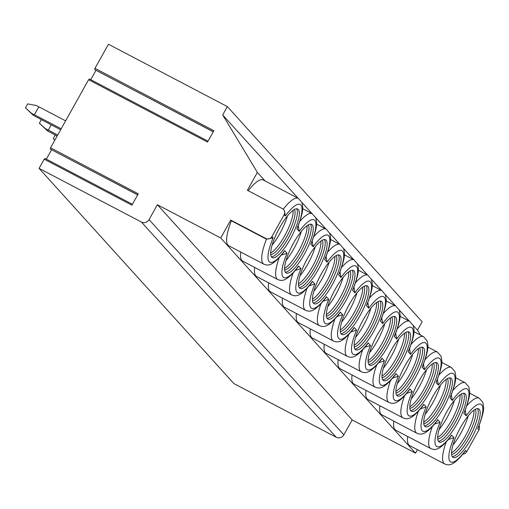 <?xml version="1.0" encoding="UTF-8"?>
<svg xmlns="http://www.w3.org/2000/svg" width="509" height="509" viewBox="0 0 509 509"><rect width="100%" height="100%" fill="white"/><g stroke="black" fill="none" stroke-linecap="round" stroke-linejoin="round"><path stroke-width="0.76" d="M137.723 194.807L50.251 149.054L50.563 147.801L88.611 79.722L207.526 142.075L213.888 130.692L94.973 68.34L108.442 44.238L227.358 106.591L422.146 321.777L417.482 330.118L420.479 335.087M50.563 147.801L138.283 193.802L131.92 205.184L44.2 159.183L39.066 168.377L141.407 222.039A5.714 5.478 -42.2 0 0 149.054 219.633L157.383 204.733L220.734 237.957L230.723 220.079L265.813 238.479A4.568 4.384 -42.2 0 0 271.933 236.551L284.143 214.703A4.568 4.384 -42.2 0 0 282.463 208.69L247.374 190.29L257.369 172.411L222.694 114.932L227.358 106.591M88.611 79.722L89.419 79.226M51.594 149.761L46.351 159.145M44.2 159.183L45.008 158.687M39.066 168.377L233.854 383.563L336.194 437.231A5.714 5.478 -42.2 0 0 343.842 434.82L352.171 419.925L415.522 453.144L417.456 449.682M213.322 131.697L94.661 69.593L94.973 68.34M96.004 70.293L90.761 79.684M157.383 204.733L352.171 419.925M220.734 237.957L415.522 453.144M265.813 238.479L266.455 239.185A37.144 10.008 -62.3 0 0 263.847 264.165L228.757 245.764A37.144 10.008 -62.3 0 1 231.366 220.785L266.455 239.185L273.129 237.875A32.57 8.774 117.7 0 0 269.178 261.62A32.57 8.774 117.7 0 0 284.652 250.6L287.044 253.247L281.566 254.996M279.167 257.745A37.144 10.008 -62.3 0 0 277.761 279.536L242.672 261.136A37.144 10.008 -62.3 0 1 240.763 252.057M293.082 273.11A37.144 10.008 -62.3 0 0 291.676 294.902L256.587 276.502A37.144 10.008 -62.3 0 1 254.678 267.429M306.997 288.482A37.144 10.008 -62.3 0 0 305.591 310.274L270.502 291.873A37.144 10.008 -62.3 0 1 268.593 282.8M320.912 303.854A37.144 10.008 -62.3 0 0 319.499 325.645L284.416 307.245A37.144 10.008 -62.3 0 1 282.508 298.172M334.827 319.226A37.144 10.008 -62.3 0 0 333.414 341.017L298.325 322.617A37.144 10.008 -62.3 0 1 296.416 313.544M348.735 334.598A37.144 10.008 -62.3 0 0 347.329 356.389L312.24 337.989A37.144 10.008 -62.3 0 1 310.331 328.909M362.65 349.963A37.144 10.008 -62.3 0 0 361.244 371.755L326.154 353.354A37.144 10.008 -62.3 0 1 324.246 344.281M376.565 365.335A37.144 10.008 -62.3 0 0 375.158 387.126L340.069 368.726A37.144 10.008 -62.3 0 1 338.161 359.653M390.479 380.707A37.144 10.008 -62.3 0 0 389.067 402.498L353.978 384.098A37.144 10.008 -62.3 0 1 352.075 375.025M404.394 396.078A37.144 10.008 -62.3 0 0 402.982 417.87L367.892 399.47A37.144 10.008 -62.3 0 1 365.984 390.397M418.303 411.45A37.144 10.008 -62.3 0 0 416.896 433.242L381.807 414.841A37.144 10.008 -62.3 0 1 379.899 405.762M432.217 426.816A37.144 10.008 -62.3 0 0 430.811 448.607L395.722 430.207A37.144 10.008 -62.3 0 1 393.813 421.134M446.132 442.187A37.144 10.008 -62.3 0 0 444.726 463.979L409.637 445.579A37.144 10.008 -62.3 0 1 407.728 436.506M230.723 220.079L231.366 220.785M248.22 190.729A37.144 10.008 -62.3 0 1 263.255 179.976L298.344 198.376A37.144 10.008 -62.3 0 0 283.246 209.212M257.369 172.411L265.081 180.93M430.811 448.607C434.845 450.204 439.21 451.19 450.917 436.366L451.61 435.049L454.003 437.689L448.524 439.439M444.726 463.979C448.76 465.576 453.118 466.556 464.832 451.738L465.525 450.42L466.721 451.738L478.931 429.889A4.568 4.384 -42.2 0 0 479.09 425.766M465.245 410.216L466.219 415.84A32.57 8.774 117.7 0 1 481.692 404.827A32.57 8.774 117.7 0 1 477.735 428.572L478.371 427.541C485.192 409.045 483.773 407.575 482.748 402.314L479.224 398.191A37.144 10.008 -62.3 0 0 466.893 405.654M465.277 393.928A27.429 7.393 117.7 0 0 464.698 393.47A27.429 7.393 117.7 0 0 446.049 413.136A27.429 7.393 117.7 0 0 438.637 441.596A27.429 7.393 117.7 0 0 439.222 442.054A27.429 7.393 117.7 0 0 457.865 422.387A27.429 7.393 117.7 0 0 465.277 393.928M451.362 378.556A27.429 7.393 117.7 0 0 450.783 378.098A27.429 7.393 117.7 0 0 432.135 397.764A27.429 7.393 117.7 0 0 424.722 426.224A27.429 7.393 117.7 0 0 425.308 426.682A27.429 7.393 117.7 0 0 443.956 407.015A27.429 7.393 117.7 0 0 451.362 378.556M437.454 363.184A27.429 7.393 117.7 0 0 436.868 362.726A27.429 7.393 117.7 0 0 418.22 382.393A27.429 7.393 117.7 0 0 410.808 410.852A27.429 7.393 117.7 0 0 411.393 411.31A27.429 7.393 117.7 0 0 430.041 391.644A27.429 7.393 117.7 0 0 437.454 363.184M423.539 347.812A27.429 7.393 117.7 0 0 422.954 347.354A27.429 7.393 117.7 0 0 404.305 367.021A27.429 7.393 117.7 0 0 396.899 395.48A27.429 7.393 117.7 0 0 397.478 395.938A27.429 7.393 117.7 0 0 416.127 376.272A27.429 7.393 117.7 0 0 423.539 347.812M409.624 332.441A27.429 7.393 117.7 0 0 409.039 331.989A27.429 7.393 117.7 0 0 390.397 351.649A27.429 7.393 117.7 0 0 382.984 380.115A27.429 7.393 117.7 0 0 383.563 380.567A27.429 7.393 117.7 0 0 402.212 360.906A27.429 7.393 117.7 0 0 409.624 332.441M395.709 317.075A27.429 7.393 117.7 0 0 395.13 316.617A27.429 7.393 117.7 0 0 376.482 336.284A27.429 7.393 117.7 0 0 369.07 364.743A27.429 7.393 117.7 0 0 369.655 365.201A27.429 7.393 117.7 0 0 388.297 345.535A27.429 7.393 117.7 0 0 395.709 317.075M381.795 301.703A27.429 7.393 117.7 0 0 381.216 301.245A27.429 7.393 117.7 0 0 362.567 320.912A27.429 7.393 117.7 0 0 355.155 349.371A27.429 7.393 117.7 0 0 355.74 349.829A27.429 7.393 117.7 0 0 374.389 330.163A27.429 7.393 117.7 0 0 381.795 301.703M367.886 286.332A27.429 7.393 117.7 0 0 367.301 285.873A27.429 7.393 117.7 0 0 348.652 305.54A27.429 7.393 117.7 0 0 341.24 333.999A27.429 7.393 117.7 0 0 341.825 334.458A27.429 7.393 117.7 0 0 360.474 314.791A27.429 7.393 117.7 0 0 367.886 286.332M353.971 270.96A27.429 7.393 117.7 0 0 353.386 270.502A27.429 7.393 117.7 0 0 334.737 290.168A27.429 7.393 117.7 0 0 327.332 318.628A27.429 7.393 117.7 0 0 327.911 319.086A27.429 7.393 117.7 0 0 346.559 299.419A27.429 7.393 117.7 0 0 353.971 270.96M340.057 255.588A27.429 7.393 117.7 0 0 339.471 255.136A27.429 7.393 117.7 0 0 320.829 274.796A27.429 7.393 117.7 0 0 313.417 303.262A27.429 7.393 117.7 0 0 313.996 303.714A27.429 7.393 117.7 0 0 332.644 284.054A27.429 7.393 117.7 0 0 340.057 255.588M326.142 240.223A27.429 7.393 117.7 0 0 325.563 239.764A27.429 7.393 117.7 0 0 306.914 259.431A27.429 7.393 117.7 0 0 299.502 287.89A27.429 7.393 117.7 0 0 300.087 288.349A27.429 7.393 117.7 0 0 318.729 268.682A27.429 7.393 117.7 0 0 326.142 240.223M312.233 224.851A27.429 7.393 117.7 0 0 311.648 224.393A27.429 7.393 117.7 0 0 292.999 244.059A27.429 7.393 117.7 0 0 285.587 272.519A27.429 7.393 117.7 0 0 286.173 272.977A27.429 7.393 117.7 0 0 304.821 253.31A27.429 7.393 117.7 0 0 312.233 224.851M479.192 409.293A27.429 7.393 117.7 0 0 478.606 408.842A27.429 7.393 117.7 0 0 459.964 428.502A27.429 7.393 117.7 0 0 452.552 456.967A27.429 7.393 117.7 0 0 453.131 457.419A27.429 7.393 117.7 0 0 471.779 437.759A27.429 7.393 117.7 0 0 479.192 409.293M298.319 209.479A27.429 7.393 117.7 0 0 297.733 209.021A27.429 7.393 117.7 0 0 279.085 228.687A27.429 7.393 117.7 0 0 271.672 257.147A27.429 7.393 117.7 0 0 272.258 257.605A27.429 7.393 117.7 0 0 290.906 237.938A27.429 7.393 117.7 0 0 298.319 209.479M477.493 408.6A27.429 7.393 -62.3 0 1 470.469 435.539A27.429 7.393 -62.3 0 1 452.304 456.637M475.291 409.287A25.825 6.961 -62.3 0 1 468.624 434.571A25.825 6.961 -62.3 0 1 451.617 454.435M473.924 410.159A25.825 6.961 -62.3 0 1 466.677 433.553A25.825 6.961 -62.3 0 1 451.553 452.813M468.312 415.764A27.429 7.393 -62.3 0 1 452.978 445.012M463.578 393.228A27.429 7.393 -62.3 0 1 456.554 420.167A27.429 7.393 -62.3 0 1 438.389 441.271M461.377 393.915A25.825 6.961 -62.3 0 1 454.709 419.206A25.825 6.961 -62.3 0 1 437.702 439.07M460.009 394.787A25.825 6.961 -62.3 0 1 452.762 418.182A25.825 6.961 -62.3 0 1 437.638 437.447M454.397 400.398A27.429 7.393 -62.3 0 1 439.063 429.641M449.663 377.856A27.429 7.393 -62.3 0 1 442.639 404.801A27.429 7.393 -62.3 0 1 424.474 425.899M447.462 378.55A25.825 6.961 -62.3 0 1 440.794 403.834A25.825 6.961 -62.3 0 1 423.787 423.698M446.094 379.421A25.825 6.961 -62.3 0 1 438.847 402.81A25.825 6.961 -62.3 0 1 423.73 422.076M440.489 385.027A27.429 7.393 -62.3 0 1 425.149 414.269M435.749 362.484A27.429 7.393 -62.3 0 1 428.724 389.43A27.429 7.393 -62.3 0 1 410.559 410.528M433.553 363.178A25.825 6.961 -62.3 0 1 426.886 388.462A25.825 6.961 -62.3 0 1 409.879 408.326M432.179 364.05A25.825 6.961 -62.3 0 1 424.932 387.438A25.825 6.961 -62.3 0 1 409.815 406.704M426.574 369.655A27.429 7.393 -62.3 0 1 411.234 398.903M421.84 347.119A27.429 7.393 -62.3 0 1 414.816 374.058A27.429 7.393 -62.3 0 1 396.645 395.156M419.639 347.806A25.825 6.961 -62.3 0 1 412.971 373.091A25.825 6.961 -62.3 0 1 395.964 392.954M418.271 348.678A25.825 6.961 -62.3 0 1 411.017 372.066A25.825 6.961 -62.3 0 1 395.9 391.332M412.659 354.283A27.429 7.393 -62.3 0 1 397.325 383.531M407.925 331.747A27.429 7.393 -62.3 0 1 400.901 358.686A27.429 7.393 -62.3 0 1 382.736 379.784M405.724 332.434A25.825 6.961 -62.3 0 1 399.056 357.719A25.825 6.961 -62.3 0 1 382.049 377.583M404.356 333.306A25.825 6.961 -62.3 0 1 397.109 356.701A25.825 6.961 -62.3 0 1 381.985 375.96M398.744 338.911A27.429 7.393 -62.3 0 1 383.411 368.16M394.011 316.375A27.429 7.393 -62.3 0 1 386.986 343.314A27.429 7.393 -62.3 0 1 368.821 364.419M391.809 317.062A25.825 6.961 -62.3 0 1 385.141 342.353A25.825 6.961 -62.3 0 1 368.134 362.217M390.441 317.934A25.825 6.961 -62.3 0 1 383.194 341.329A25.825 6.961 -62.3 0 1 368.071 360.595M384.829 323.546A27.429 7.393 -62.3 0 1 369.496 352.788M380.096 301.004A27.429 7.393 -62.3 0 1 373.072 327.949A27.429 7.393 -62.3 0 1 354.907 349.047M377.894 301.697A25.825 6.961 -62.3 0 1 371.226 326.982A25.825 6.961 -62.3 0 1 354.219 346.845M376.526 302.569A25.825 6.961 -62.3 0 1 369.279 325.957A25.825 6.961 -62.3 0 1 354.162 345.223M370.921 308.174A27.429 7.393 -62.3 0 1 355.581 337.416M366.187 285.632A27.429 7.393 -62.3 0 1 359.157 312.577A27.429 7.393 -62.3 0 1 340.992 333.675M363.986 286.325A25.825 6.961 -62.3 0 1 357.318 311.61A25.825 6.961 -62.3 0 1 340.311 331.474M362.612 287.197A25.825 6.961 -62.3 0 1 355.365 310.585A25.825 6.961 -62.3 0 1 340.247 329.851M357.006 292.802A27.429 7.393 -62.3 0 1 341.666 322.051M352.273 270.266A27.429 7.393 -62.3 0 1 345.248 297.205A27.429 7.393 -62.3 0 1 327.077 318.303M350.071 270.953A25.825 6.961 -62.3 0 1 343.403 296.238A25.825 6.961 -62.3 0 1 326.396 316.102M348.703 271.825A25.825 6.961 -62.3 0 1 341.45 295.214A25.825 6.961 -62.3 0 1 326.333 314.479M343.091 277.43A27.429 7.393 -62.3 0 1 327.758 306.679M338.358 254.894A27.429 7.393 -62.3 0 1 331.334 281.833A27.429 7.393 -62.3 0 1 313.169 302.931M336.156 255.582A25.825 6.961 -62.3 0 1 329.488 280.866A25.825 6.961 -62.3 0 1 312.481 300.73M334.788 256.453A25.825 6.961 -62.3 0 1 327.541 279.848A25.825 6.961 -62.3 0 1 312.418 299.107M329.177 262.059A27.429 7.393 -62.3 0 1 313.843 291.307M324.443 239.523A27.429 7.393 -62.3 0 1 317.419 266.468A27.429 7.393 -62.3 0 1 299.254 287.566M322.242 240.21A25.825 6.961 -62.3 0 1 315.574 265.501A25.825 6.961 -62.3 0 1 298.567 285.364M320.874 241.081A25.825 6.961 -62.3 0 1 313.627 264.476A25.825 6.961 -62.3 0 1 298.503 283.742M315.262 246.693A27.429 7.393 -62.3 0 1 299.928 275.935M310.528 224.151A27.429 7.393 -62.3 0 1 303.504 251.096A27.429 7.393 -62.3 0 1 285.339 272.194M308.333 224.844A25.825 6.961 -62.3 0 1 301.659 250.129A25.825 6.961 -62.3 0 1 284.652 269.993M306.959 225.716A25.825 6.961 -62.3 0 1 299.712 249.105A25.825 6.961 -62.3 0 1 284.595 268.37M301.353 231.321A27.429 7.393 -62.3 0 1 286.013 260.563M462.974 454.149A4.568 4.384 -42.2 0 0 466.721 451.738M416.896 433.242C420.937 434.832 425.295 435.819 437.008 420.994L437.702 419.677L440.094 422.317L434.61 424.067M402.982 417.87C407.022 419.467 411.38 420.447 423.094 405.622L423.787 404.305L426.179 406.952L420.701 408.702M389.067 402.498C393.107 404.095 397.465 405.075 409.179 390.25L409.872 388.933L412.265 391.58L406.786 393.33M375.158 387.126C379.192 388.723 383.551 389.703 395.264 374.885L395.957 373.568L398.35 376.208L392.872 377.958M361.244 371.755C365.277 373.351 369.642 374.338 381.349 359.513L382.043 358.196L384.435 360.836L378.957 362.586M347.329 356.389C351.369 357.98 355.727 358.966 367.441 344.141L368.134 342.824L370.527 345.465L365.048 347.214M333.414 341.017C337.454 342.614 341.813 343.594 353.526 328.769L354.219 327.452L356.612 330.099L351.134 331.849M319.499 325.645C323.539 327.242 327.898 328.222 339.611 313.398L340.305 312.081L342.697 314.727L337.219 316.477M305.591 310.274C309.625 311.871 313.983 312.85 325.696 298.032L326.39 296.715L328.782 299.356L323.304 301.105M291.676 294.902C295.71 296.499 300.075 297.485 311.782 282.66L312.481 281.343L314.867 283.984L309.389 285.734M277.761 279.536C281.801 281.127 286.16 282.113 297.873 267.289L298.567 265.972L300.959 268.612L295.481 270.362M263.847 264.165C267.887 265.762 272.245 266.741 283.958 251.917L284.652 250.6M451.33 394.85L452.304 400.468L449.911 397.828L450.541 396.804C457.368 378.302 455.949 376.838 454.919 371.57L451.394 367.453A37.144 10.008 -62.3 0 0 439.07 374.917M452.304 400.468A32.57 8.774 117.7 0 1 467.777 389.455A32.57 8.774 117.7 0 1 463.826 413.2L464.456 412.169C471.283 393.673 469.858 392.204 468.834 386.942L465.309 382.819A37.144 10.008 -62.3 0 0 452.985 390.288M437.416 379.479L438.389 385.103L435.997 382.456L436.627 381.432C443.454 362.93 442.035 361.466 441.01 356.198L437.479 352.082A37.144 10.008 -62.3 0 0 425.155 359.545M423.501 364.107L424.474 369.731L422.082 367.091L422.718 366.06C429.539 347.558 428.12 346.095 427.096 340.833L423.564 336.71A37.144 10.008 -62.3 0 0 411.24 344.173M409.586 348.735L410.559 354.359L408.167 351.719L408.803 350.688C415.624 332.192 414.205 330.723 413.181 325.461L409.656 321.338A37.144 10.008 -62.3 0 0 397.332 328.801M395.678 333.363L396.651 338.988L394.259 336.347L394.889 335.316C401.716 316.821 400.29 315.351 399.266 310.089L395.741 305.966A37.144 10.008 -62.3 0 0 383.417 313.436M381.763 317.998L382.736 323.616L380.344 320.975L380.974 319.951C387.801 301.449 386.382 299.986 385.351 294.717L381.826 290.601A37.144 10.008 -62.3 0 0 369.502 298.064M367.848 302.626L368.821 308.25L366.429 305.604L367.059 304.579C373.886 286.077 372.467 284.614 371.443 279.346L367.912 275.229A37.144 10.008 -62.3 0 0 355.587 282.692M353.933 287.254L354.907 292.879L352.514 290.238L353.151 289.207C359.971 270.705 358.552 269.242 357.528 263.98L354.003 259.857A37.144 10.008 -62.3 0 0 341.673 267.32M340.018 271.882L340.992 277.507L338.6 274.866L339.236 273.836C346.056 255.34 344.638 253.87 343.613 248.608L340.088 244.485A37.144 10.008 -62.3 0 0 327.764 251.949M326.11 256.511L327.083 262.135L324.691 259.495L325.321 258.464C332.148 239.968 330.723 238.498 329.698 233.237L326.174 229.114A37.144 10.008 -62.3 0 0 313.849 236.583M312.195 241.145L313.169 246.763L310.776 244.123L311.406 243.098C318.233 224.596 316.814 223.133 315.784 217.865L312.259 213.748A37.144 10.008 -62.3 0 0 299.935 221.211M283.634 209.593L284.302 210.332L285.339 216.026L284.143 214.703M298.28 225.773L299.254 231.398L296.862 228.751L297.491 227.727C304.318 209.224 302.9 207.761 301.875 202.493L298.344 198.376M222.694 114.932L298.115 198.256M301.812 202.34L312.03 213.621M315.726 217.706L325.938 228.993M329.635 233.077L339.853 244.365M343.55 248.449L353.768 259.736M357.464 263.821L367.683 275.108M371.379 279.193L381.597 290.474M385.294 294.558L395.506 305.845M399.202 309.93L409.421 321.217M413.117 325.302L417.482 330.118M296.62 208.779A27.429 7.393 -62.3 0 1 289.589 235.724A27.429 7.393 -62.3 0 1 271.424 256.822M294.418 209.473A25.825 6.961 -62.3 0 1 287.75 234.757A25.825 6.961 -62.3 0 1 270.743 254.621M293.044 210.344A25.825 6.961 -62.3 0 1 285.797 233.733A25.825 6.961 -62.3 0 1 270.68 252.998M287.439 215.95A27.429 7.393 -62.3 0 1 272.099 245.198M54.896 140.051L53.28 138.607L54.819 140.185M55.271 135.044L53.28 138.607M51.256 124.864L48.317 130.126L45.594 128.802L39.365 123.235L47.432 130.832L57.142 136.024M48.317 130.126L57.695 135.044M41.356 119.672L39.365 123.235M47.432 130.832L45.594 128.802M65.623 120.856L38.843 106.807L34.402 114.754L31.679 113.431L25.45 107.863L33.518 115.46L60.635 129.782M25.45 107.863L27.671 103.893L36.12 105.484L38.843 106.807M34.402 114.754L61.182 128.796M33.518 115.46L31.679 113.431M141.407 222.039L336.194 437.231M149.054 219.633L343.842 434.82M454.003 437.689A32.57 8.774 117.7 0 0 450.051 461.434A32.57 8.774 117.7 0 0 465.525 450.42M271.933 236.551L273.129 237.875M296.862 228.751A32.57 8.774 117.7 0 0 300.813 205.012A32.57 8.774 117.7 0 0 285.339 216.026M310.776 244.123A32.57 8.774 117.7 0 0 314.727 220.378A32.57 8.774 117.7 0 0 299.254 231.398M324.691 259.495A32.57 8.774 117.7 0 0 328.642 235.75A32.57 8.774 117.7 0 0 313.169 246.763M338.6 274.866A32.57 8.774 117.7 0 0 342.557 251.122A32.57 8.774 117.7 0 0 327.083 262.135M352.514 290.238A32.57 8.774 117.7 0 0 356.465 266.493A32.57 8.774 117.7 0 0 340.992 277.507M366.429 305.604A32.57 8.774 117.7 0 0 370.38 281.865A32.57 8.774 117.7 0 0 354.907 292.879M380.344 320.975A32.57 8.774 117.7 0 0 384.295 297.231A32.57 8.774 117.7 0 0 368.821 308.25M394.259 336.347A32.57 8.774 117.7 0 0 398.21 312.602A32.57 8.774 117.7 0 0 382.736 323.616M408.167 351.719A32.57 8.774 117.7 0 0 412.125 327.974A32.57 8.774 117.7 0 0 396.651 338.988M422.082 367.091A32.57 8.774 117.7 0 0 426.033 343.346A32.57 8.774 117.7 0 0 410.559 354.359M435.997 382.456A32.57 8.774 117.7 0 0 439.948 358.718A32.57 8.774 117.7 0 0 424.474 369.731M449.911 397.828A32.57 8.774 117.7 0 0 453.863 374.083A32.57 8.774 117.7 0 0 438.389 385.103M463.826 413.2L466.219 415.84M477.735 428.572L478.931 429.889M440.094 422.317A32.57 8.774 117.7 0 0 436.137 446.062A32.57 8.774 117.7 0 0 451.61 435.049M426.179 406.952A32.57 8.774 117.7 0 0 422.228 430.69A32.57 8.774 117.7 0 0 437.702 419.677M412.265 391.58A32.57 8.774 117.7 0 0 408.313 415.325A32.57 8.774 117.7 0 0 423.787 404.305M398.35 376.208A32.57 8.774 117.7 0 0 394.399 399.953A32.57 8.774 117.7 0 0 409.872 388.933M384.435 360.836A32.57 8.774 117.7 0 0 380.484 384.581A32.57 8.774 117.7 0 0 395.957 373.568M370.527 345.465A32.57 8.774 117.7 0 0 366.569 369.21A32.57 8.774 117.7 0 0 382.043 358.196M356.612 330.099A32.57 8.774 117.7 0 0 352.661 353.838A32.57 8.774 117.7 0 0 368.134 342.824M342.697 314.727A32.57 8.774 117.7 0 0 338.746 338.472A32.57 8.774 117.7 0 0 354.219 327.452M328.782 299.356A32.57 8.774 117.7 0 0 324.831 323.1A32.57 8.774 117.7 0 0 340.305 312.081M314.867 283.984A32.57 8.774 117.7 0 0 310.916 307.729A32.57 8.774 117.7 0 0 326.39 296.715M300.959 268.612A32.57 8.774 117.7 0 0 297.002 292.357A32.57 8.774 117.7 0 0 312.481 281.343M287.044 253.247A32.57 8.774 117.7 0 0 283.093 276.985A32.57 8.774 117.7 0 0 298.567 265.972M208.028 141.178L89.361 78.952M137.672 194.896L50.251 149.054M132.423 204.287L44.951 158.414M469.603 393.145L479.224 398.191M455.689 377.78L465.309 382.819M441.774 362.408L451.394 367.453M427.865 347.036L437.479 352.082M413.951 331.664L423.564 336.71M400.036 316.293L409.656 321.338M386.121 300.927L395.741 305.966M372.206 285.555L381.826 290.601M358.298 270.184L367.912 275.229M344.383 254.812L354.003 259.857M330.468 239.44L340.088 244.485M316.553 224.075L326.174 229.114M302.639 208.703L312.259 213.748M213.271 131.786L94.661 69.593"/></g></svg>
